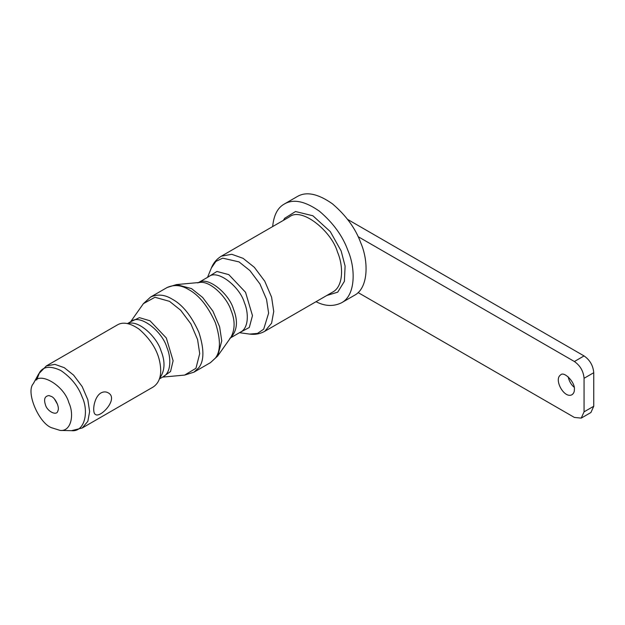 <?xml version="1.0" encoding="UTF-8"?>
<svg xmlns="http://www.w3.org/2000/svg" width="625" height="625" viewBox="0 0 625 625"><rect width="100%" height="100%" fill="white"/><g stroke="black" fill="none" stroke-linecap="round" stroke-linejoin="round"><path stroke-width="0.94" d="M153.266 386.961C159.188 382.898 161.57 375.914 160.406 366.016C158.891 352.562 151.797 340.289 139.141 329.18C130.211 323.047 122.977 321.617 117.43 324.891L46.367 365.922L54.953 364.367L64.281 367.695L73.609 375.133L82.203 386.609L87.844 399.789L89.625 411.586L87.844 421.328L82.203 427.992L153.266 386.961M100.977 392.93C103.508 391.609 105.867 391.555 108.07 392.773C119.211 398.336 100.539 418.289 95.516 414.523C91.875 413.031 93.727 397.078 100.977 392.93M316.039 301.688C324.906 306.297 333.375 306.68 341.43 302.844L354.344 295.383C368.695 288.062 368.656 260.914 360.758 242.844C355.57 228.516 346.102 215.484 332.352 203.758C317.945 193.664 306.25 191.258 297.281 196.547L284.367 204C277.641 207.68 273.742 215.203 272.672 226.57M51.414 396.461C55.367 397.961 59.961 407.586 57.828 410.914C57.063 416.133 47.344 411.75 45.477 404.914C43.594 399.195 44.758 396.078 48.969 395.57L51.414 396.461M51.414 427.68L60.18 430.43C71.227 431.727 74.469 414.461 68.891 402.828C64.258 385.281 38.578 370.461 33.945 382.648L33.242 383.773C25.594 392.164 38.867 423.016 51.414 427.68M341.43 302.844C355.781 295.516 355.742 268.375 347.844 250.297C342.656 235.969 333.188 222.938 319.438 211.219C305.031 201.117 293.344 198.711 284.367 204M54.484 399.07L57.555 404.391M358.094 292.562L574.383 417.43L581.227 418.109L584.062 411.844L584.062 378.289C583.453 371.195 580.219 365.602 574.383 361.516L358.094 236.648M581.227 418.109L590.914 412.516L593.75 406.25L593.75 372.703C593.133 365.602 589.906 360.008 584.062 355.93L347.703 219.469M568.133 376.789C569.25 381.398 571.266 384.883 574.172 387.25M574.383 389.477C575.375 382.367 563.984 370.828 560.602 374.93C553.492 379.453 564.312 399.078 572.016 394.703C573.664 393.508 574.453 391.766 574.383 389.477M82.203 427.992L71.555 430.664C85.008 432.242 88.961 411.203 82.164 397.023C78.297 386.43 71.195 377.602 60.875 370.539C50.547 365.68 43.453 366.312 39.578 372.438L36.672 379.969M159.602 378.406C164.969 370.891 165.422 361.648 160.984 350.68C156.977 337.039 138.258 319.398 128.008 323.68M159.438 378.922L163.242 376.727C171.281 372.625 171.258 357.422 166.836 347.305C162.539 331.836 140.289 313.711 131.281 321.375L127.484 323.57M130.711 321.703L139.43 317.656L150.023 320.797L166.344 338.031L173.109 360.781L170.531 371.531L162.664 377.055M162.57 377.109L184.648 375.086L195.953 368.281L199.703 353.625L197.586 339.57L190.867 323.875L180.633 310.211L169.523 301.352L154.945 297.266L143.406 303.648L130.617 321.758M150.578 297.055C157.633 293.883 164.867 294.594 172.281 299.195C182.516 304.711 191.367 315.727 198.844 332.234C204.25 348.922 204.25 360.727 198.844 367.641L193.961 372.172M210.484 362.633L215.367 358.102C220.773 351.188 220.773 339.383 215.367 322.695C207.891 306.188 199.039 295.172 188.805 289.656C181.391 285.055 174.156 284.344 167.102 287.516L176.438 284.578L191.562 288.625L202.672 297.484L212.906 311.148L219.625 326.844L221.75 340.898L217.68 356.016L231.039 337.109C235.125 329.242 235.133 320.352 231.055 310.43C227.133 297.664 210.461 280.43 199.492 282.469L176.438 284.578M198.594 282.555C208.055 275.945 229.195 294 233.398 308.875C238.25 321.109 237.297 330.766 230.516 337.844M229.805 338.297L240.742 331.977C248.781 327.875 248.758 312.68 244.336 302.555C240.039 287.094 217.789 268.969 208.789 276.625L197.844 282.945M264.758 331.297C260.047 333.906 254.992 334.836 249.594 334.078L257.461 333.43L263.695 329.18L268.617 313.148L266.547 299.375L259.953 283.984L249.922 270.586L239.031 261.898L222.688 258.148L215.891 261.422L211.398 267.922C213.438 262.867 216.766 258.953 221.383 256.172L231.781 254.289L243.07 258.32L254.359 267.328L264.758 281.219L271.586 297.164L273.734 311.445L271.586 323.234L264.758 331.297L332.648 292.102C343.555 286.531 343.523 265.898 337.523 252.164C331.688 231.18 301.5 206.578 289.273 216.977L221.383 256.172M207.82 277.188L216.922 271.461L228.805 274.633L245.547 292.305L252.477 315.641L249.281 327.516L239.781 332.539M283.383 220.383L284.664 218.297L295.523 211.531L312.898 215.773L330.273 231.594L341.133 250.898L345.102 266.094L344.391 281.344L337.727 292.156L326.758 295.5M593.75 406.25L584.062 411.844M593.75 372.703L584.062 378.289M584.062 355.93L574.383 361.516M71.555 430.664L60.18 430.43M46.367 365.922L38.727 373.812L33.242 383.773M184.648 375.086L193.969 372.164L210.492 362.625L217.68 356.016M143.406 303.648L150.594 297.047L167.117 287.508M249.594 334.078L239.5 332.703M207.539 277.344L211.398 267.914"/></g></svg>
